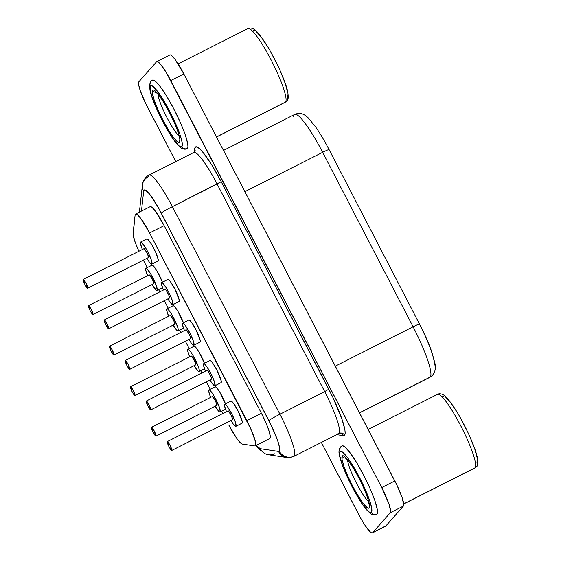 <?xml version="1.0" encoding="UTF-8"?>
<svg xmlns="http://www.w3.org/2000/svg" width="561" height="561" viewBox="0 0 561 561"><rect width="100%" height="100%" fill="white"/><g stroke="black" fill="none" stroke-linecap="round" stroke-linejoin="round"><path stroke-width="0.84" d="M248.13 28.485A41.297 6.529 63.2 0 1 272.12 61.913A41.297 6.529 63.2 0 1 285.535 102.004A4.13 4.067 41.5 0 0 286.776 101.029A4.13 4.067 -138.5 0 1 285.535 102.004A41.297 6.529 -116.8 0 0 271.812 61.31A41.297 6.529 -116.8 0 0 247.934 28.562C249.631 27.643 251.658 27.875 254.021 29.256C255.774 29.845 259.434 34.228 264.995 42.412C274.539 56.998 285.514 80.651 287.695 91.66C288.585 97.326 288.263 100.461 286.734 101.078L285.205 102.263A41.297 6.529 -116.8 0 0 285.535 102.004L216.504 136.919L285.535 102.004M437.727 394.25A41.297 6.529 63.2 0 1 461.71 427.678A41.297 6.529 63.2 0 1 475.125 467.762A4.13 4.067 41.5 0 0 476.366 466.794A4.13 4.067 -138.5 0 1 475.125 467.762A41.297 6.529 -116.8 0 0 461.401 427.068A41.297 6.529 -116.8 0 0 437.524 394.327C439.221 393.408 441.248 393.64 443.611 395.021C445.371 395.603 449.024 399.986 454.585 408.17C464.129 422.763 475.104 446.416 477.292 457.425C478.175 463.084 477.853 466.226 476.324 466.843L474.802 468.021A41.297 6.529 -116.8 0 0 475.125 467.762L403.724 503.883L475.125 467.762M150.909 81.31A4.13 4.067 -138.5 0 1 152.143 80.335L153.328 80.034L155.145 81.057L160.369 86.843L167.024 96.829L174.106 109.479L180.53 122.873L185.312 134.97L187.732 143.932L187.928 146.786L187.423 148.392A4.13 4.067 -138.5 0 1 181.89 146.575A34.277 5.421 63.2 0 1 162.29 120.566A34.277 5.421 63.2 0 1 150.404 85.833L150.124 89.816L152.29 97.817L156.561 108.61L162.29 120.566L168.609 131.856L174.548 140.762L179.211 145.93L180.831 146.842L181.89 146.575L182.164 142.592L180.004 134.598L175.733 123.799L170.004 111.842L163.686 100.552L157.739 91.646L153.076 86.478L151.456 85.567L150.404 85.833A4.13 4.067 -138.5 0 1 150.909 81.31A4.13 4.067 41.5 0 0 150.404 85.833A34.277 5.421 63.2 0 1 170.004 111.842A34.277 5.421 63.2 0 1 181.89 146.575A4.13 4.067 41.5 0 0 187.423 148.392A38.4 6.073 -116.8 0 0 174.948 111.113A38.4 6.073 -116.8 0 0 152.641 80.027M156.4 92.481A4.13 4.067 -138.5 0 1 152.683 90.223A29.319 4.635 -116.8 0 0 162.844 119.935A29.319 4.635 -116.8 0 0 179.611 142.185L178.714 142.41L177.325 141.631L173.335 137.214L168.251 129.591L162.844 119.935L157.943 109.711L154.289 100.475L152.445 93.631L152.683 90.223L153.581 89.998L154.969 90.777L158.959 95.195L164.043 102.817L169.443 112.473L174.345 122.698L177.998 131.933L179.85 138.777L179.611 142.185A29.319 4.635 -116.8 0 0 169.443 112.473A29.319 4.635 -116.8 0 0 152.683 90.223A4.13 4.067 41.5 0 0 155.523 92.39M345.997 458.246A4.13 4.067 -138.5 0 1 342.273 455.988A29.319 4.635 -116.8 0 0 352.441 485.7A29.319 4.635 -116.8 0 0 369.208 507.943L368.304 508.175L366.915 507.396L362.932 502.979L357.848 495.356L352.441 485.7L347.54 475.476L343.886 466.233L342.035 459.396L342.273 455.988L343.178 455.756L344.559 456.535L348.549 460.96L353.633 468.575L359.04 478.238L363.942 488.463L367.595 497.698L369.447 504.542L369.208 507.943A29.319 4.635 -116.8 0 0 359.04 478.238A29.319 4.635 -116.8 0 0 342.273 455.988A4.13 4.067 41.5 0 0 345.12 458.155M340.499 447.068A4.13 4.067 -138.5 0 1 341.74 446.1L342.918 445.799L344.735 446.815L349.959 452.608L356.621 462.587L363.696 475.237L370.12 488.631L374.909 500.735L377.329 509.697L377.518 512.551L377.02 514.157A4.13 4.067 -138.5 0 1 371.48 512.34A34.277 5.421 63.2 0 1 351.88 486.331A34.277 5.421 63.2 0 1 339.994 451.598L339.721 455.581L341.88 463.575L346.151 474.375L351.88 486.331L358.199 497.621L364.145 506.527L368.808 511.695L370.428 512.607L371.48 512.34L371.761 508.357L369.601 500.356L365.323 489.557L359.594 477.607L353.276 466.317L347.336 457.404L342.673 452.236L341.053 451.332L339.994 451.598A4.13 4.067 -138.5 0 1 340.499 447.068A4.13 4.067 41.5 0 0 339.994 451.598A34.277 5.421 63.2 0 1 359.594 477.607A34.277 5.421 63.2 0 1 371.48 512.34A4.13 4.067 41.5 0 0 377.02 514.157A38.4 6.073 -116.8 0 0 364.538 476.871A38.4 6.073 -116.8 0 0 342.231 445.785M179.078 135.951A25.189 3.983 63.2 0 1 166.231 116.162A25.189 3.983 63.2 0 1 157.9 94.087A25.189 3.983 63.2 0 0 166.231 116.162A25.189 3.983 63.2 0 0 179.078 135.951M368.675 501.716A25.189 3.983 63.2 0 1 355.821 481.927A25.189 3.983 63.2 0 1 347.497 459.845A25.189 3.983 63.2 0 0 355.821 481.927A25.189 3.983 63.2 0 0 368.675 501.716M153.651 283.789A4.958 0.785 -116.8 0 0 153.7 283.775A4.958 0.785 -116.8 0 0 153.742 283.74L92.979 314.476A4.958 0.785 63.2 0 1 92.937 314.504A4.958 0.785 63.2 0 1 90.076 310.577A4.958 0.785 63.2 0 1 88.428 305.696L90.146 310.717L92.979 314.476L91.261 309.455L88.428 305.696A4.958 0.785 63.2 0 1 88.463 305.661A4.958 0.785 63.2 0 1 91.331 309.595A4.958 0.785 63.2 0 1 92.979 314.476L153.742 283.74A4.958 0.785 -116.8 0 0 152.094 278.859A4.958 0.785 -116.8 0 0 149.226 274.932A4.958 0.785 -116.8 0 0 149.191 274.96L152.024 278.719L153.469 282.008L153.742 283.74L153.356 283.649M151.961 265.248L152.929 265.479L156.757 270.563L162.424 282.211A12.391 1.956 -116.8 0 0 156.729 270.521A12.391 1.956 -116.8 0 0 152.059 265.171L145.874 268.298A12.391 1.956 63.2 0 1 153.034 278.123A12.391 1.956 63.2 0 1 157.157 290.332L162.466 287.646L157.157 290.332A12.391 1.956 63.2 0 1 157.052 290.409A12.391 1.956 63.2 0 1 152.101 284.581L156.189 290.1L157.157 290.332L156.47 285.998L150.572 273.691L146.744 268.607L145.776 268.375A12.391 1.956 63.2 0 1 145.874 268.298M216.7 405.414A4.958 0.785 -116.8 0 0 216.749 405.4A4.958 0.785 -116.8 0 0 216.784 405.372L156.021 436.1A4.958 0.785 63.2 0 1 155.986 436.135A4.958 0.785 63.2 0 1 153.118 432.208A4.958 0.785 63.2 0 1 151.47 427.321L153.188 432.342L156.021 436.1L154.303 431.079L151.47 427.321A4.958 0.785 63.2 0 1 151.512 427.293A4.958 0.785 63.2 0 1 154.373 431.22A4.958 0.785 63.2 0 1 156.021 436.1L216.784 405.372A4.958 0.785 -116.8 0 0 215.136 400.484A4.958 0.785 -116.8 0 0 212.275 396.557A4.958 0.785 -116.8 0 0 212.233 396.592L214.155 398.717L215.894 402.076L216.827 404.797L216.399 405.28M225.473 403.836A12.391 1.956 -116.8 0 0 219.779 392.146A12.391 1.956 -116.8 0 0 215.101 386.795L208.916 389.923A12.391 1.956 63.2 0 1 216.083 399.748A12.391 1.956 63.2 0 1 220.2 411.956L225.508 409.271L220.2 411.956A12.391 1.956 63.2 0 1 220.101 412.033A12.391 1.956 63.2 0 1 215.144 406.213L219.232 411.725L220.2 411.956L219.519 407.63L213.622 395.323L209.786 390.232L208.818 390A12.391 1.956 63.2 0 1 208.916 389.923M195.684 364.874A4.958 0.785 -116.8 0 0 195.733 364.86A4.958 0.785 -116.8 0 0 195.768 364.825L135.005 395.561A4.958 0.785 63.2 0 1 134.97 395.589A4.958 0.785 63.2 0 1 132.101 391.662A4.958 0.785 63.2 0 1 130.454 386.781L132.172 391.802L135.005 395.561L133.287 390.54L130.454 386.781A4.958 0.785 63.2 0 1 130.496 386.746A4.958 0.785 63.2 0 1 133.364 390.68A4.958 0.785 63.2 0 1 135.005 395.561L195.768 364.825A4.958 0.785 -116.8 0 0 194.12 359.945A4.958 0.785 -116.8 0 0 191.259 356.018A4.958 0.785 -116.8 0 0 191.217 356.046L194.05 359.804L195.501 363.093L195.81 364.25L195.382 364.734M204.456 363.297A12.391 1.956 -116.8 0 0 198.762 351.607A12.391 1.956 -116.8 0 0 194.092 346.256L187.9 349.384A12.391 1.956 63.2 0 1 195.067 359.208A12.391 1.956 63.2 0 1 199.183 371.417L204.499 368.731L199.183 371.417A12.391 1.956 63.2 0 1 199.085 371.494A12.391 1.956 63.2 0 1 194.127 365.667L198.215 371.179L199.183 371.417L199.288 369.972L198.503 367.083L192.605 354.776L190.46 351.558L188.769 349.692L187.802 349.461A12.391 1.956 63.2 0 1 187.9 349.384M148.42 257.548A4.958 0.785 -116.8 0 0 148.469 257.534A4.958 0.785 -116.8 0 0 148.511 257.499L87.747 288.235A4.958 0.785 63.2 0 1 87.705 288.263A4.958 0.785 63.2 0 1 84.844 284.336A4.958 0.785 63.2 0 1 83.196 279.455L84.914 284.476L87.747 288.235L86.029 283.214L83.196 279.455A4.958 0.785 63.2 0 1 83.238 279.42A4.958 0.785 63.2 0 1 86.099 283.354A4.958 0.785 63.2 0 1 87.747 288.235L148.511 257.499A4.958 0.785 -116.8 0 0 146.863 252.618A4.958 0.785 -116.8 0 0 143.995 248.691A4.958 0.785 -116.8 0 0 143.96 248.719L146.793 252.478L148.553 256.924L148.125 257.408M158.111 260.956L151.926 264.084A12.391 1.956 63.2 0 1 151.828 264.168L158.013 261.033A12.391 1.956 -116.8 0 0 158.111 260.956A12.391 1.956 -116.8 0 0 153.995 248.747A12.391 1.956 -116.8 0 0 146.828 238.93L140.643 242.057A12.391 1.956 63.2 0 1 147.809 251.882A12.391 1.956 63.2 0 1 151.926 264.084L158.111 260.956L158.209 259.519L155.888 252.723L151.533 244.323L147.697 239.238L146.73 239.007M151.828 264.168A12.391 1.956 63.2 0 1 146.87 258.341L149.275 261.987L150.958 263.852L151.926 264.084L151.246 259.757L147.627 251.531L145.348 247.45L141.512 242.366L140.545 242.135L140.446 243.572L142.396 249.498A12.391 1.956 63.2 0 1 140.545 242.135A12.391 1.956 63.2 0 1 140.643 242.057M169.436 298.087A4.958 0.785 -116.8 0 0 169.485 298.073A4.958 0.785 -116.8 0 0 169.527 298.045L108.764 328.774A4.958 0.785 63.2 0 1 108.722 328.809A4.958 0.785 63.2 0 1 105.861 324.875A4.958 0.785 63.2 0 1 104.213 319.994L105.931 325.015L108.764 328.774L107.046 323.753L104.213 319.994A4.958 0.785 63.2 0 1 104.248 319.966A4.958 0.785 63.2 0 1 107.116 323.893A4.958 0.785 63.2 0 1 108.764 328.774L169.527 298.045A4.958 0.785 -116.8 0 0 167.879 293.158A4.958 0.785 -116.8 0 0 165.011 289.231A4.958 0.785 -116.8 0 0 164.976 289.259L166.035 290.1L168.637 294.749L169.569 297.47L169.527 298.045L169.142 297.947M179.127 301.502L172.942 304.63A12.391 1.956 63.2 0 1 172.844 304.707L179.029 301.58A12.391 1.956 -116.8 0 0 179.127 301.502A12.391 1.956 -116.8 0 0 175.004 289.294A12.391 1.956 -116.8 0 0 167.844 279.469L161.659 282.597A12.391 1.956 63.2 0 1 168.819 292.421A12.391 1.956 63.2 0 1 172.942 304.63L179.127 301.502L179.225 300.065L174.829 288.95L170.397 281.65L168.714 279.778L167.746 279.546M172.844 304.707A12.391 1.956 63.2 0 1 167.886 298.887L170.285 302.526L171.975 304.399L172.942 304.63L172.262 300.296L168.644 292.078L166.358 287.996L162.529 282.905L161.561 282.674L161.463 284.111L163.412 290.044A12.391 1.956 63.2 0 1 161.561 282.674A12.391 1.956 63.2 0 1 161.659 282.597M232.485 419.719A4.958 0.785 -116.8 0 0 232.535 419.705A4.958 0.785 -116.8 0 0 232.57 419.67L171.806 450.406A4.958 0.785 63.2 0 1 171.771 450.434A4.958 0.785 63.2 0 1 168.903 446.507A4.958 0.785 63.2 0 1 167.255 441.626L168.973 446.647L171.806 450.406L170.088 445.385L167.255 441.626A4.958 0.785 63.2 0 1 167.297 441.591A4.958 0.785 63.2 0 1 170.158 445.518A4.958 0.785 63.2 0 1 171.806 450.406L232.57 419.67A4.958 0.785 -116.8 0 0 230.922 414.789A4.958 0.785 -116.8 0 0 228.061 410.855A4.958 0.785 -116.8 0 0 228.018 410.89L230.852 414.649L232.612 419.095L232.184 419.579M242.17 423.127L235.985 426.255A12.391 1.956 63.2 0 1 235.886 426.332L242.072 423.204A12.391 1.956 -116.8 0 0 242.17 423.127A12.391 1.956 -116.8 0 0 238.053 410.918A12.391 1.956 -116.8 0 0 230.887 401.094L224.702 404.229A12.391 1.956 63.2 0 1 231.868 414.046A12.391 1.956 63.2 0 1 235.985 426.255L242.17 423.127L242.275 421.69L237.878 410.575L233.446 403.275L231.756 401.41L230.788 401.178M235.886 426.332A12.391 1.956 63.2 0 1 230.929 420.512L233.334 424.158L235.017 426.023L235.985 426.255L235.304 421.928L231.693 413.702L227.261 406.402L225.571 404.537L224.603 404.306L224.505 405.743L226.455 411.669A12.391 1.956 63.2 0 1 224.603 404.306A12.391 1.956 63.2 0 1 224.702 404.229M211.469 379.173A4.958 0.785 -116.8 0 0 211.518 379.159A4.958 0.785 -116.8 0 0 211.553 379.131L150.797 409.86A4.958 0.785 63.2 0 1 150.755 409.895A4.958 0.785 63.2 0 1 147.887 405.961A4.958 0.785 63.2 0 1 146.239 401.08L147.957 406.101L150.797 409.86L149.072 404.839L146.239 401.08A4.958 0.785 63.2 0 1 146.281 401.052A4.958 0.785 63.2 0 1 149.149 404.979A4.958 0.785 63.2 0 1 150.797 409.86L211.553 379.131A4.958 0.785 -116.8 0 0 209.912 374.243A4.958 0.785 -116.8 0 0 207.044 370.316A4.958 0.785 -116.8 0 0 207.002 370.344L208.068 371.186L210.67 375.835L211.595 378.556L211.553 379.131L211.167 379.033M221.153 382.588L214.968 385.716A12.391 1.956 63.2 0 1 214.87 385.793L221.055 382.665A12.391 1.956 -116.8 0 0 221.153 382.588A12.391 1.956 -116.8 0 0 217.037 370.379A12.391 1.956 -116.8 0 0 209.877 360.555L203.692 363.682A12.391 1.956 63.2 0 1 210.852 373.507A12.391 1.956 63.2 0 1 214.968 385.716L221.153 382.588L221.258 381.15L216.862 370.036L212.43 362.736L210.74 360.863L209.779 360.632M214.87 385.793A12.391 1.956 63.2 0 1 209.912 379.972L212.317 383.612L214 385.484L214.968 385.716L214.288 381.382L210.677 373.163L206.245 365.863L204.555 363.991L203.587 363.759L203.489 365.197L205.438 371.13A12.391 1.956 63.2 0 1 203.587 363.759A12.391 1.956 63.2 0 1 203.692 363.682M174.667 324.328A4.958 0.785 -116.8 0 0 174.716 324.314A4.958 0.785 -116.8 0 0 174.759 324.286L113.995 355.022A4.958 0.785 63.2 0 1 113.953 355.05A4.958 0.785 63.2 0 1 111.085 351.123A4.958 0.785 63.2 0 1 109.444 346.235L111.162 351.256L113.995 355.022L112.277 349.994L109.444 346.235A4.958 0.785 63.2 0 1 109.479 346.207A4.958 0.785 63.2 0 1 112.347 350.134A4.958 0.785 63.2 0 1 113.995 355.022L174.759 324.286A4.958 0.785 -116.8 0 0 173.111 319.398A4.958 0.785 -116.8 0 0 170.242 315.471A4.958 0.785 -116.8 0 0 170.2 315.506L171.266 316.341L173.868 320.99L174.794 323.711L174.759 324.286L174.366 324.195M183.44 322.75A12.391 1.956 -116.8 0 0 177.746 311.06A12.391 1.956 -116.8 0 0 173.076 305.71L166.89 308.838A12.391 1.956 63.2 0 1 174.05 318.662A12.391 1.956 63.2 0 1 178.167 330.871L183.482 328.185L178.167 330.871A12.391 1.956 63.2 0 1 178.068 330.948A12.391 1.956 63.2 0 1 173.111 325.128L177.206 330.639L178.167 330.871L178.272 329.433L177.486 326.544L171.589 314.237L169.443 311.018L167.753 309.146L166.792 308.915A12.391 1.956 63.2 0 1 166.89 308.838M190.452 338.634A4.958 0.785 -116.8 0 0 190.502 338.62A4.958 0.785 -116.8 0 0 190.544 338.585L129.78 369.32A4.958 0.785 63.2 0 1 129.738 369.348A4.958 0.785 63.2 0 1 126.87 365.421A4.958 0.785 63.2 0 1 125.229 360.541L126.947 365.562L129.78 369.32L128.062 364.299L125.229 360.541A4.958 0.785 63.2 0 1 125.264 360.506A4.958 0.785 63.2 0 1 128.132 364.433A4.958 0.785 63.2 0 1 129.78 369.32L190.544 338.585A4.958 0.785 -116.8 0 0 188.896 333.704A4.958 0.785 -116.8 0 0 186.028 329.777A4.958 0.785 -116.8 0 0 185.986 329.805L188.826 333.564L190.27 336.852L190.544 338.585L190.151 338.493M200.144 342.042L193.952 345.169A12.391 1.956 63.2 0 1 193.854 345.246L200.039 342.119A12.391 1.956 -116.8 0 0 200.144 342.042A12.391 1.956 -116.8 0 0 196.02 329.833A12.391 1.956 -116.8 0 0 188.861 320.015L182.676 323.143A12.391 1.956 63.2 0 1 189.835 332.968A12.391 1.956 63.2 0 1 193.952 345.169L200.144 342.042L200.242 340.604L195.845 329.489L191.413 322.189L189.73 320.324L188.762 320.093M193.854 345.246A12.391 1.956 63.2 0 1 188.896 339.426L191.301 343.073L192.991 344.938L193.952 345.169L193.272 340.843L189.66 332.617L185.228 325.317L183.538 323.452L182.577 323.22L182.472 324.658L184.429 330.583A12.391 1.956 63.2 0 1 182.577 323.22A12.391 1.956 63.2 0 1 182.676 323.143M149.976 206.82L150.741 206.623L151.912 207.282L155.285 211.02L164.149 225.62A24.775 3.92 -116.8 0 0 150.173 206.665L135.622 214.022A24.775 3.92 63.2 0 0 135.425 214.176A24.775 3.92 63.2 0 0 135.11 215.059L133.083 233.32A24.775 3.92 63.2 0 0 138.904 251.265L135.32 242.703L133.125 234.842L135.11 215.059A24.775 3.92 63.2 0 1 135.425 214.176L136.183 213.986L137.354 214.646L140.727 218.376L149.591 232.976L251.405 430.196L255.451 441.788L255.557 445.567L254.792 445.939L242.324 444.074L240.066 442.496L236.784 438.436L228.811 425.063A24.775 3.92 63.2 0 0 242.324 444.074L254.792 445.939A24.775 3.92 63.2 0 0 255.248 445.883L269.806 438.52A24.775 3.92 -116.8 0 0 261.412 413.261L265.956 422.833L269.133 431.206L270.332 436.802L270.114 438.204L269.343 438.583M337.918 433.793A41.297 6.529 -116.8 0 0 338.683 433.695A41.297 6.529 -116.8 0 0 339.012 433.436A41.297 6.529 -116.8 0 0 324.693 391.592L328.795 389.222A45.42 7.181 63.2 0 1 344.552 435.252A4.13 4.067 41.5 0 0 339.012 433.436A41.297 6.529 -116.8 0 0 324.693 391.592L279.939 414.228A41.297 6.529 63.2 0 1 294.259 456.072A41.297 6.529 63.2 0 1 293.929 456.331A41.297 6.529 -116.8 0 0 294.259 456.072A11.15 10.989 -138.5 0 1 279.315 451.163A30.147 4.769 63.2 0 1 278.515 451.423A11.15 10.94 98.5 0 0 286.594 457.467M148.23 176.813A41.297 6.529 63.2 0 1 148.749 175.348A41.297 6.529 63.2 0 1 149.079 175.088A41.297 6.529 63.2 0 1 172.36 206.679L217.114 184.043A41.297 6.529 -116.8 0 0 193.833 152.452L149.079 175.088C143.847 177.556 142.263 183.966 142.41 185.067A11.15 10.701 -173.7 0 1 148.23 176.813M433.765 366.01A41.297 6.529 -116.8 0 0 419.446 324.16A8.261 0.512 -27.4 0 0 419.502 324.041A8.261 0.512 152.6 0 0 413.099 326.79A49.55 7.84 63.2 0 1 430.28 377.006L359.51 412.805L430.28 377.006A49.55 7.84 63.2 0 1 429.894 377.315A49.55 7.84 -116.8 0 0 430.28 377.006A49.55 7.84 -116.8 0 0 413.099 326.79A8.261 0.512 -27.4 0 1 419.502 324.041C424.684 334.075 428.786 343.374 431.809 351.936L434.88 363.016C436.241 369.643 434.572 374.411 429.887 377.315L359.559 412.889M293.705 116.485A49.55 7.84 63.2 0 1 294.329 114.725M384.916 526.323L372.581 532.754A24.775 3.92 63.2 0 1 372.385 532.908A24.775 3.92 63.2 0 1 358.416 513.953L321.355 442.461L360.688 518.175L365.204 525.622L370.646 532.291L371.817 532.95L372.581 532.754L390.33 512.677L390.652 511.646L388.969 504.023L381.739 487.572L166.182 72.376L160.046 63.681L157.346 61.542L156.582 61.731L138.833 81.808L138.63 84.69L140.194 90.468L145.257 102.572L175.761 161.589L147.424 106.92A24.775 3.92 63.2 0 1 138.833 81.808L156.582 61.731A24.775 3.92 63.2 0 1 156.778 61.577A24.775 3.92 63.2 0 1 170.747 80.539L183.847 73.912L174.983 59.312L171.61 55.574L170.446 54.915L169.681 55.111M193.854 152.445A41.297 6.529 -116.8 0 1 217.114 184.043L324.693 391.592L328.795 389.222L221.216 181.68L217.114 184.043L324.693 391.592L279.939 414.228L172.36 206.679L221.216 181.68A45.42 7.181 63.2 0 0 194.674 148.826A4.13 3.962 -173.7 0 1 195.144 151.042A4.13 3.962 6.3 0 0 194.674 148.826L194.302 152.157L194.674 148.826L195.487 146.996L197.276 147.087L199.961 149.093L203.412 152.915L211.918 165.215L221.216 181.68L332.771 397.188L342.056 419.376L344.917 429.978L345.148 433.351L344.552 435.252A45.42 7.181 63.2 0 1 343.346 435.645L336.768 434.663L343.346 435.645A4.13 4.053 98.5 0 0 340.352 433.408M372.385 532.908L385.484 526.288A24.775 3.92 -116.8 0 0 385.68 526.134L372.581 532.754L390.33 512.677L403.429 506.057A24.775 3.92 -116.8 0 0 394.839 480.945L381.739 487.572A24.775 3.92 63.2 0 1 390.33 512.677L403.429 506.057L385.68 526.134L403.429 506.057L403.752 505.019L402.069 497.397L396.999 485.293L183.847 73.912A24.775 3.92 -116.8 0 0 169.878 54.957L156.778 61.577M222.822 413.506L221.658 411.248L222.822 413.506M210.256 389.25L206.371 381.76L210.256 389.25M201.813 372.96L200.642 370.709L201.813 372.96M189.239 348.711L185.354 341.221L189.239 348.711M180.796 332.421L179.625 330.163L180.796 332.421M168.223 308.164L164.338 300.675L168.223 308.164M159.78 291.881L158.609 289.623L159.78 291.881M147.206 267.625L143.328 260.136L147.206 267.625M225.704 404.495L219.807 392.195L217.661 388.976L215.971 387.104L215.003 386.873M183.671 323.409L177.774 311.11L175.628 307.891L173.938 306.018L172.977 305.787M204.688 363.956L198.79 351.649L196.645 348.43L194.955 346.565L193.987 346.333M274.883 453.695A11.15 10.94 -81.5 0 1 260.234 448.688A30.147 4.769 63.2 0 1 256.23 445.385L260.234 448.688L278.515 451.423A30.147 4.769 -116.8 0 0 279.315 451.163L279.56 447.657L277.66 440.623L271.496 425.897L158.202 207.381L149.464 193.98L145.397 190.109L144.205 190.053L143.665 191.266L141.463 211.069L143.665 191.266A11.15 10.701 -173.7 0 1 142.41 185.067L139.43 211.855A11.15 10.701 6.3 0 0 139.409 212.107A11.15 10.701 -173.7 0 1 139.444 211.756M135.622 214.022A24.775 3.92 63.2 0 1 149.591 232.976L164.149 225.62L261.412 413.261L246.854 420.617A24.775 3.92 63.2 0 1 255.248 445.883M294.763 114.395A49.55 7.84 63.2 0 1 322.659 152.326L413.099 326.79L335.317 366.13L413.099 326.79L322.659 152.326A8.261 0.512 -27.4 0 1 329.062 149.57A8.261 0.512 152.6 0 0 322.659 152.326A49.55 7.84 -116.8 0 0 294.721 114.416C298.312 113.006 302.54 112.27 308.389 118.041L316.032 127.508C320.324 133.756 324.672 141.113 329.069 149.577A8.261 0.512 -27.4 0 1 329.012 149.696M183.847 73.912L394.839 480.945L381.739 487.572L170.747 80.539L183.847 73.912M244.884 191.666L322.659 152.326L244.884 191.666M338.683 433.695L340.317 433.401A4.13 4.053 -81.5 0 1 343.346 435.645A45.42 7.181 63.2 0 0 344.552 435.252A4.13 4.067 -138.5 0 0 339.012 433.436A41.297 6.529 -116.8 0 1 338.683 433.695L293.929 456.331C290.24 457.629 287.821 458.014 286.692 457.481A11.15 10.94 -81.5 0 1 278.515 451.423L260.234 448.688A11.15 10.94 98.5 0 0 268.41 454.74L265.402 453.905L258.333 448.527L255.886 445.56M142.417 184.969A11.15 10.701 6.3 0 0 143.665 191.266A30.147 4.769 63.2 0 1 161.28 213.068A11.15 0.694 -27.4 0 1 172.36 206.679A41.297 6.529 -116.8 0 0 149.1 175.081M279.939 414.228L172.36 206.679A11.15 0.694 152.6 0 0 161.28 213.068L268.859 420.61A11.15 0.694 -27.4 0 1 279.939 414.228A11.15 0.694 152.6 0 0 268.859 420.61A30.147 4.769 63.2 0 1 279.315 451.163A11.15 10.989 41.5 0 0 294.259 456.072A41.297 6.529 -116.8 0 0 279.939 414.228M261.412 413.261L246.854 420.617L149.591 232.976L164.149 225.62L261.412 413.261M168.644 316.285A12.391 1.956 63.2 0 1 166.792 308.915L166.687 310.359L168.644 316.285M189.653 356.824A12.391 1.956 63.2 0 1 187.802 349.461L187.704 350.898L189.653 356.824M210.67 397.37A12.391 1.956 63.2 0 1 208.818 390L208.72 391.445L210.67 397.37M147.627 275.739A12.391 1.956 63.2 0 1 145.776 268.375L145.671 269.813L147.627 275.739M442.727 396.403L443.87 396.115M445.63 397.097L450.686 402.7L457.131 412.363M460.574 418.268L467.229 431.121M470.195 437.566L474.83 449.277L477.173 457.951M477.355 460.707L476.871 462.264A4.13 4.067 -138.5 0 1 476.366 466.794M253.137 30.638L254.28 30.35M256.033 31.339L261.096 36.942L267.541 46.598M270.977 52.51L277.639 65.357M280.605 71.801L285.233 83.512L287.576 92.186M287.765 94.949L287.274 96.506A4.13 4.067 -138.5 0 1 286.776 101.029M152.452 80.097L150.951 81.261L149.457 85.405L150.039 90.461C151.049 95.973 154.801 105.398 161.295 118.736C168.097 131.681 173.419 140.222 177.276 144.366L181 147.852C183.251 149.296 185.291 149.556 187.115 148.637M156.491 92.214L155.832 92.018L159.52 96.141C162.963 100.826 166.624 107.004 170.516 114.682C174.24 122.172 176.897 128.546 178.496 133.806L179.513 138.847M346.088 457.979L345.422 457.783L349.117 461.906C352.553 466.591 356.221 472.769 360.106 480.447C363.83 487.937 366.487 494.311 368.086 499.563L369.11 504.605M342.042 445.855L340.541 447.019L339.054 451.17C338.592 453.106 339.924 458.379 343.044 467.004L350.884 484.501C357.687 497.446 363.016 505.987 366.866 510.124L370.597 513.617C372.841 515.054 374.881 515.314 376.712 514.395M178.118 63.877L247.934 28.562M368.128 429.424L437.524 394.327M149.226 274.932L88.463 305.661M212.275 396.557L151.512 427.293M191.259 356.018L130.496 386.746M143.995 248.691L83.238 279.42M165.011 289.231L104.248 319.966M228.061 410.855L167.297 441.591M207.044 370.316L146.281 401.052M170.242 315.471L109.479 346.207M186.028 329.777L125.264 360.506M329.069 149.577L419.502 324.041M294.721 114.416L223.509 150.432M193.833 152.452L195.137 151.126M286.692 457.481L268.41 454.74M190.502 338.62L129.738 369.348M183.489 328.206L178.089 330.941M174.716 324.314L113.953 355.05M211.518 379.159L150.755 409.895M232.535 419.705L171.771 450.434M169.485 298.073L108.722 328.809M148.469 257.534L87.705 288.263M204.506 368.752L199.099 371.48M195.733 364.86L134.97 395.589M225.522 409.292L220.115 412.026M216.749 405.4L155.986 436.135M162.473 287.667L157.073 290.395M153.7 283.775L92.937 314.504M403.731 503.967L474.802 468.021M216.546 136.989L285.205 102.263"/></g></svg>
